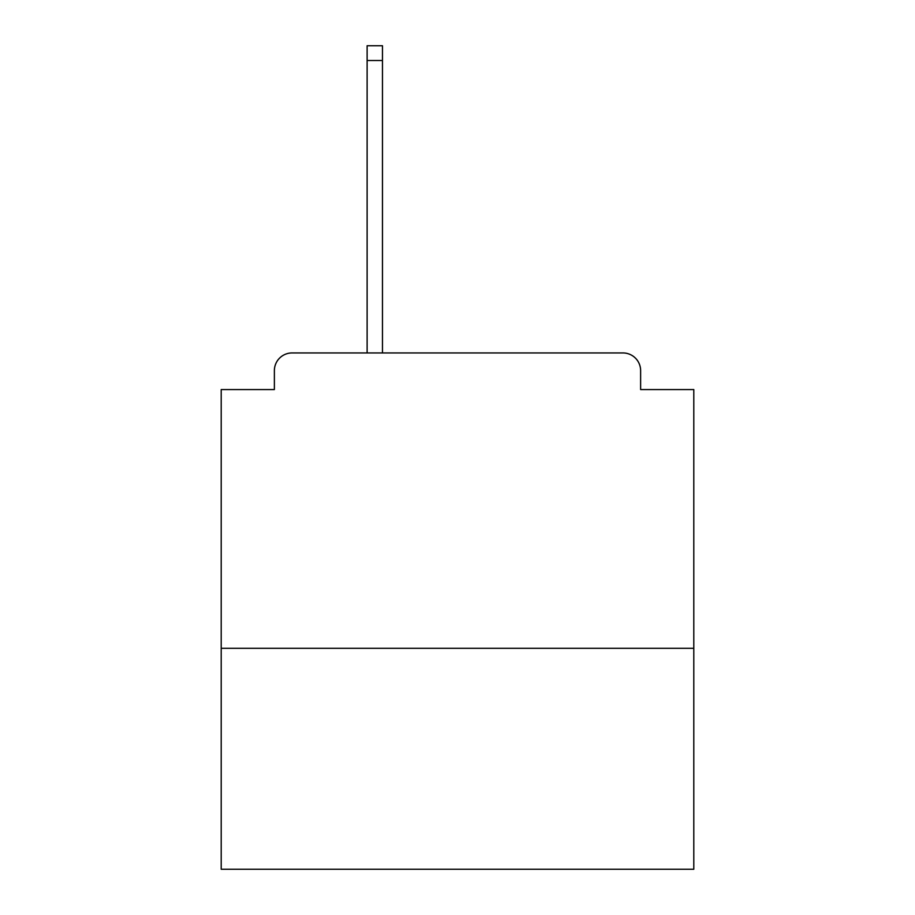 <?xml version="1.0" encoding="UTF-8"?>
<svg xmlns="http://www.w3.org/2000/svg" width="915" height="915" viewBox="0 0 915 915"><rect width="100%" height="100%" fill="white"/><g stroke="black" fill="none" stroke-linecap="round" stroke-linejoin="round"><path stroke-width="1.37" d="M693.799 648.312L693.799 389.561L640.626 389.561L640.626 370.655A17.717 17.717 0 0 0 622.909 352.938L292.091 352.938A17.717 17.717 0 0 0 274.374 370.655L274.374 389.561L221.201 389.561L221.201 869.25L693.799 869.25L693.799 648.312L221.201 648.312M274.374 370.655L274.374 389.561M622.909 352.938L533.113 352.938M367.121 60.516L367.121 45.75L382.47 45.75L382.47 60.516L367.121 60.516L367.121 352.938L292.091 352.938M640.626 389.561L640.626 370.655M382.47 60.516L382.47 352.938"/></g></svg>
